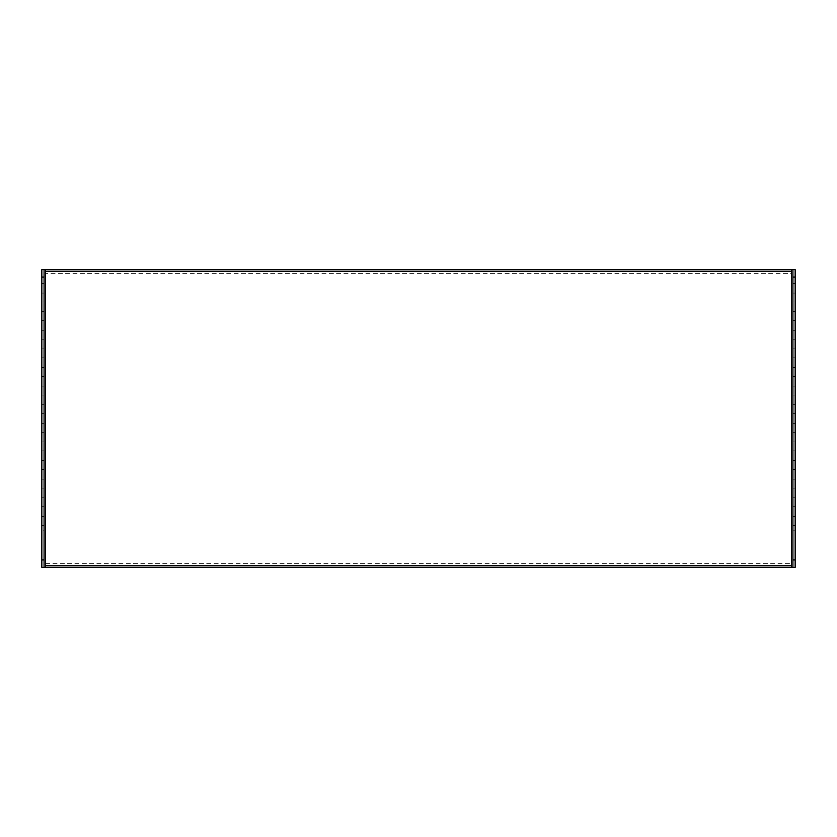 <?xml version="1.0" encoding="UTF-8"?>
<svg xmlns="http://www.w3.org/2000/svg" width="837" height="837" viewBox="0 0 837 837"><rect width="100%" height="100%" fill="white"/><g stroke="black" fill="none" stroke-linecap="round" stroke-linejoin="round"><path stroke-width="0.63" stroke-dasharray="4.18 3.14" d="M791.425 565.791L791.425 567.371L795.15 567.371L792.921 567.371L792.921 530.156L792.921 567.371L795.15 567.371L795.15 269.629L791.425 269.629L791.425 271.209M45.575 271.209L45.575 269.629L41.85 269.629L41.85 567.371L41.85 525.312L41.85 567.371L45.575 567.371L45.575 565.791M792.921 511.543L792.921 516.387L792.921 511.543M795.15 511.543L795.15 516.387L795.15 511.543M44.079 511.543L44.079 516.387L44.079 511.543M41.85 511.543L41.85 516.387L41.85 511.543M792.921 492.941L792.921 488.097L792.921 492.941M795.15 492.941L795.15 488.097L795.15 492.941M44.079 492.941L44.079 488.097L44.079 492.941M41.85 492.941L41.85 488.097L41.85 492.941M792.921 474.328L792.921 479.162L792.921 474.328M795.15 474.328L795.15 469.494L795.15 474.328M44.079 474.328L44.079 469.494L44.079 474.328M41.85 474.328L41.85 469.494L41.85 474.328M792.921 455.715L792.921 460.559L792.921 455.715M795.15 455.715L795.15 460.559L795.15 455.715M44.079 455.715L44.079 460.559L44.079 455.715M41.85 455.715L41.85 460.559L41.85 455.715M792.921 437.113L792.921 432.269L792.921 437.113M795.15 437.113L795.15 432.269L795.15 437.113M44.079 437.113L44.079 432.269L44.079 437.113M41.85 437.113L41.85 432.269L41.85 437.113M792.921 418.5L792.921 423.334L792.921 418.5M795.15 418.5L795.15 413.666L795.15 418.5M44.079 418.5L44.079 413.666L44.079 418.5M41.85 418.5L41.85 413.666L41.85 418.5M792.921 399.887L792.921 404.731L792.921 399.887M795.15 399.887L795.15 404.731L795.15 399.887M44.079 399.887L44.079 404.731L44.079 399.887M41.85 399.887L41.85 404.731L41.85 399.887M792.921 381.285L792.921 376.441L792.921 381.285M795.15 381.285L795.15 376.441L795.15 381.285M44.079 381.285L44.079 376.441L44.079 381.285M41.85 381.285L41.85 376.441L41.85 381.285M792.921 362.672L792.921 367.506L792.921 362.672M795.15 362.672L795.15 357.838L795.15 362.672M44.079 362.672L44.079 357.838L44.079 362.672M41.85 362.672L41.85 357.838L41.85 362.672M792.921 344.059L792.921 348.903L792.921 344.059M795.15 344.059L795.15 348.903L795.15 344.059M44.079 344.059L44.079 348.903L44.079 344.059M41.85 344.059L41.85 348.903L41.85 344.059M792.921 325.457L792.921 320.613L792.921 325.457M795.15 325.457L795.15 320.613L795.15 325.457M44.079 325.457L44.079 320.613L44.079 325.457M41.85 325.457L41.85 320.613L41.85 325.457M45.575 563.657L791.425 563.657L791.425 567.371L791.425 565.142L791.425 567.371L45.575 567.371L45.575 563.657L45.575 567.371L45.575 565.142L791.425 565.142L791.425 563.657M45.575 273.343L45.575 269.629L45.575 271.858L45.575 269.629L791.425 269.629L791.425 273.343L45.575 273.343L45.575 271.858L791.425 271.858L791.425 269.629L791.425 271.858L45.575 271.858M795.15 567.371L795.15 525.312L795.15 567.371L792.921 567.371L792.921 269.629L795.15 269.629M41.85 567.371L44.079 567.371L44.079 269.629L41.85 269.629M795.15 288.231L795.15 293.076L795.15 288.231M795.15 306.844L795.15 311.688L795.15 306.844M792.921 530.156L792.921 525.312L792.921 530.156L795.15 530.156L792.921 530.156M792.921 288.231L792.921 293.076L792.921 288.231M792.921 306.844L792.921 311.688L792.921 306.844M41.85 288.231L41.85 293.076L41.85 288.231M41.85 306.844L41.85 311.688L41.85 306.844M44.079 530.156L44.079 567.371L44.079 525.312L44.079 530.156L41.85 530.156L44.079 530.156M44.079 288.231L44.079 293.076L44.079 288.231M44.079 306.844L44.079 311.688L44.079 306.844M791.425 273.343L791.425 271.858M791.425 565.142L45.575 565.142M792.921 516.387L795.15 516.387M792.921 506.709L795.15 506.709M41.85 516.387L44.079 516.387M41.85 506.709L44.079 506.709M792.921 497.774L795.15 497.774M792.921 488.097L795.15 488.097M41.85 497.774L44.079 497.774M41.85 488.097L44.079 488.097M792.921 479.162L795.15 479.162M792.921 469.494L795.15 469.494M41.85 479.162L44.079 479.162M41.85 469.494L44.079 469.494M792.921 460.559L795.15 460.559M792.921 450.881L795.15 450.881M41.85 460.559L44.079 460.559M41.85 450.881L44.079 450.881M792.921 441.946L795.15 441.946M792.921 432.269L795.15 432.269M41.85 441.946L44.079 441.946M41.85 432.269L44.079 432.269M792.921 423.334L795.15 423.334M792.921 413.666L795.15 413.666M41.85 423.334L44.079 423.334M41.85 413.666L44.079 413.666M792.921 404.731L795.15 404.731M792.921 395.054L795.15 395.054M41.85 404.731L44.079 404.731M41.85 395.054L44.079 395.054M792.921 386.119L795.15 386.119M792.921 376.441L795.15 376.441M41.85 386.119L44.079 386.119M41.85 376.441L44.079 376.441M792.921 367.506L795.15 367.506M792.921 357.838L795.15 357.838M41.85 367.506L44.079 367.506M41.85 357.838L44.079 357.838M792.921 348.903L795.15 348.903M792.921 339.226L795.15 339.226M41.85 348.903L44.079 348.903M41.85 339.226L44.079 339.226M792.921 330.291L795.15 330.291M792.921 320.613L795.15 320.613M41.85 330.291L44.079 330.291M41.85 320.613L44.079 320.613M41.85 311.688L44.079 311.688M41.85 302.011L44.079 302.011M792.921 311.688L795.15 311.688M792.921 302.011L795.15 302.011M41.85 525.312L44.079 525.312M792.921 525.312L795.15 525.312M41.85 293.076L44.079 293.076M41.85 283.398L44.079 283.398M792.921 293.076L795.15 293.076M792.921 283.398L795.15 283.398"/><path stroke-width="1.26" d="M791.425 269.629L795.15 269.629L795.15 567.371L791.425 567.371L791.425 565.791L45.575 565.791L45.575 269.629L791.425 269.629L791.425 565.791M45.575 565.791L45.575 567.371L41.85 567.371L41.85 269.629L45.575 269.629M45.575 271.209L791.425 271.209M45.575 567.371L791.425 567.371M792.921 567.371L792.921 559.932L795.15 559.932M795.15 277.068L792.921 277.068L792.921 559.932M792.921 277.068L792.921 269.629M44.079 269.629L44.079 277.068L41.85 277.068M41.85 559.932L44.079 559.932L44.079 277.068M44.079 559.932L44.079 567.371"/></g></svg>
